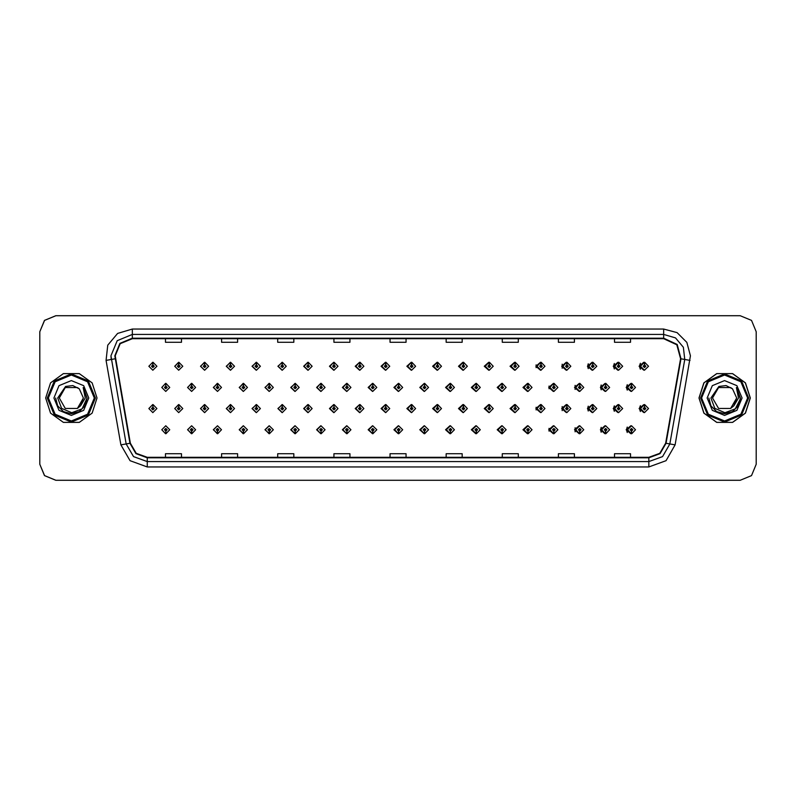<?xml version="1.0" encoding="UTF-8"?>
<svg xmlns="http://www.w3.org/2000/svg" width="796" height="796" viewBox="0 0 796 796"><rect width="100%" height="100%" fill="white"/><g stroke="black" fill="none" stroke-linecap="round" stroke-linejoin="round"><path stroke-width="1.19" d="M182.762 366.25L178.931 362.24L182.762 366.25L178.752 370.259L174.742 366.25L178.583 362.24L178.692 364.906L177.418 366.25L178.752 367.583L180.095 366.25L178.811 364.906L178.931 362.24L174.672 366.25L178.722 370.259M208.642 366.25L204.801 362.24L208.642 366.25L204.632 370.259L200.622 366.25L204.453 362.24L204.572 364.906L203.288 366.25L204.632 367.583L205.965 366.25L204.691 364.906L204.801 362.25L200.473 366.25L204.552 370.249M230.681 362.26L226.273 366.25L230.392 370.249M256.551 362.26L252.073 366.25L256.232 370.249M282.421 362.27L277.864 366.25L282.063 370.249M307.903 362.24L303.664 366.25L307.903 370.249M333.733 362.25L329.464 366.25L333.733 370.249M359.573 362.25L355.265 366.25L359.573 370.24M385.413 362.25L381.065 366.25L385.413 370.24M411.243 362.25L406.865 366.25L411.243 370.24M437.084 362.26L432.666 366.25L437.084 370.23M462.924 362.26L458.466 366.25L462.924 370.23M488.754 362.27L484.257 366.25L488.754 370.23M514.594 362.27L510.057 366.25L514.594 370.22M540.434 362.28L535.857 366.25L540.434 370.22M566.264 362.28L561.658 366.25L566.264 370.21M592.105 362.289L587.458 366.25L592.105 370.2M617.935 362.289L613.258 366.25L617.935 370.2M643.775 362.299L639.059 366.25L643.775 370.19M398.308 425.76L393.96 429.75L398.308 433.75M398.478 433.73L398.726 431.621M372.478 425.76L368.16 429.75L372.478 433.75M372.598 433.74L372.856 431.621M346.638 425.751L342.37 429.75L346.638 433.75M342.887 429.75L346.728 433.76L342.887 429.75L346.897 425.741L350.907 429.75L347.076 433.76L346.957 431.094L348.24 429.75L346.897 428.417L345.564 429.75L346.837 431.094L346.728 433.75L346.976 431.621M320.798 425.751L316.569 429.75L320.798 433.76M317.017 429.75L320.848 433.76L317.017 429.75L321.027 425.741L325.037 429.75L321.196 433.76L321.087 431.094L322.36 429.75L321.027 428.417L319.684 429.75L320.967 431.094L320.848 433.75L321.106 431.621M269.128 425.751L264.969 429.75L269.446 433.74L269.356 431.621M294.968 425.751L290.769 429.75L294.968 433.76L295.236 431.621M191.617 425.741L187.567 429.75L191.826 433.76L191.717 431.094L192.99 429.75L191.657 428.417L190.314 429.75L191.597 431.094L191.12 429.75L191.657 429.223L192.194 429.75L191.717 431.094M217.457 425.751L213.368 429.75L217.706 433.75L217.587 431.094L218.87 429.75L217.527 428.417L216.194 429.75L217.467 431.094L216.99 429.75L217.527 429.223L218.064 429.75L217.587 431.094M243.287 425.751L239.168 429.75L243.576 433.74L243.486 431.621M424.149 425.76L419.761 429.75L424.149 433.75M449.979 425.77L445.561 429.75L449.979 433.74M475.819 425.77L471.361 429.75L475.819 433.74M501.659 425.77L497.162 429.75L501.659 433.73M527.489 425.78L522.962 429.75L527.489 433.73M553.329 425.78L548.762 429.75L553.329 433.72M579.17 425.79L574.563 429.75L579.17 433.72M605 425.8L600.353 429.75L605 433.711M630.84 425.8L626.154 429.75L630.84 433.711M165.727 431.094L165.956 433.76L165.837 431.094L167.12 429.75L165.777 428.417L164.444 429.75L165.727 431.094L165.25 429.75L165.777 429.223L166.314 429.75L165.837 431.094M385.413 404.587L381.065 408.587L385.413 412.577M359.573 404.587L355.265 408.587L359.573 412.587M333.733 404.587L329.464 408.587L333.733 412.587M256.551 404.607L252.073 408.587L256.232 412.587M230.681 404.597L226.273 408.587L230.392 412.597M208.642 408.587L204.801 404.577L208.642 408.587L204.632 412.597L200.622 408.587L204.453 404.577L204.572 407.254L203.288 408.587L204.632 409.92L205.965 408.587L204.691 407.254L204.801 404.587L200.473 408.587L204.552 412.597M182.762 408.587L178.931 404.577L182.762 408.587L178.752 412.597L174.742 408.587L178.583 404.577L178.692 407.254L177.418 408.587L178.752 409.92L180.095 408.587L178.811 407.254L178.931 404.587L174.672 408.587L178.722 412.597M307.903 404.577L303.664 408.587L307.903 412.587M282.421 404.617L277.864 408.587L282.063 412.587M411.243 404.597L406.865 408.587L411.243 412.577M437.084 404.597L432.666 408.587L437.084 412.577M462.924 404.597L458.466 408.587L462.924 412.567M488.754 404.607L484.257 408.587L488.754 412.567M514.594 404.607L510.057 408.587L514.594 412.557M540.434 404.617L535.857 408.587L540.434 412.557M566.264 404.617L561.658 408.587L566.264 412.547M592.105 404.627L587.458 408.587L592.105 412.547M617.935 404.637L613.258 408.587L617.935 412.537M643.775 404.637L639.059 408.587L643.775 412.527M398.308 383.423L393.96 387.413L398.308 391.413M372.478 383.413L368.16 387.413L372.478 391.413M346.638 383.413L342.37 387.413L346.638 391.413M320.798 383.413L316.569 387.413L320.798 391.423M273.287 387.413L269.456 383.413L273.287 387.413L269.277 391.423L265.267 387.413L269.098 383.403L269.217 386.08L267.944 387.413L269.277 388.756L270.61 387.413L269.337 386.08L269.446 383.423L264.969 387.413L269.128 391.423M299.157 387.413L295.326 383.413L299.157 387.413L295.147 391.423L291.137 387.413L294.978 383.413L295.097 386.08L293.814 387.413L295.147 388.756L296.49 387.413L295.207 386.08L295.326 383.423L290.769 387.413L294.968 391.423M195.667 387.413L191.826 383.413L195.667 387.413L191.657 391.423L187.647 387.413L191.478 383.403L191.597 386.08L190.314 387.413L191.657 388.756L192.99 387.413L191.717 386.08L191.826 383.413L187.567 387.413L191.617 391.423M221.537 387.413L217.706 383.413L221.537 387.413L217.527 391.423L213.517 387.413L217.358 383.403L217.467 386.08L216.194 387.413L217.527 388.756L218.87 387.413L217.587 386.08L217.706 383.423L213.368 387.413L217.457 391.423M247.417 387.413L243.576 383.413L247.417 387.413L243.407 391.423L239.397 387.413L243.228 383.403L243.347 386.08L242.064 387.413L243.407 388.756L244.74 387.413L243.457 386.08L243.576 383.423L239.168 387.413L243.287 391.423M424.149 383.423L419.761 387.413L424.149 391.403M449.979 383.423L445.561 387.413L449.979 391.403M475.819 383.433L471.361 387.413L475.819 391.403M501.659 383.433L497.162 387.413L501.659 391.393M527.489 383.443L522.962 387.413L527.489 391.393M553.329 383.443L548.762 387.413L553.329 391.383M579.17 383.453L574.563 387.413L579.17 391.383M605 383.453L600.353 387.413L605 391.373M630.84 383.463L626.154 387.413L630.84 391.363M308.301 362.289L308.072 364.906L306.788 366.25L308.122 367.583L309.465 366.25L308.181 364.906L308.659 366.25L308.122 366.777L307.594 366.25L308.072 364.906M334.171 362.299L333.942 364.906L332.658 366.25L334.002 367.583L335.335 366.25L334.061 364.906L334.529 366.25L334.002 366.777L333.464 366.25L333.942 364.906M152.941 364.906L152.703 362.24L152.822 364.906L151.548 366.25L152.882 367.583L154.215 366.25L152.941 364.906L153.419 366.25L152.882 366.777L152.344 366.25L152.822 364.906M334.171 404.637L333.942 407.254L332.658 408.587L334.002 409.92L335.335 408.587L334.061 407.254L334.529 408.587L334.002 409.124L333.464 408.587L333.942 407.254M308.301 404.627L308.072 407.254L306.788 408.587L308.122 409.92L309.465 408.587L308.181 407.254L308.659 408.587L308.122 409.124L307.594 408.587L308.072 407.254M152.941 407.254L153.061 404.577L152.822 407.254L151.548 408.587L152.882 409.92L154.215 408.587L152.941 407.254L153.419 408.587L152.882 409.124L152.344 408.587L152.822 407.254M372.946 383.483L372.717 386.08L371.434 387.413L372.777 388.756L374.11 387.413L372.827 386.08L373.304 387.413L372.777 387.95L372.239 387.413L372.717 386.08M347.076 383.463L346.837 386.08L345.564 387.413L346.897 388.756L348.24 387.413L346.957 386.08L347.434 387.413L346.897 387.95L346.36 387.413L346.837 386.08M321.196 383.453L320.967 386.08L319.684 387.413L321.027 388.756L322.36 387.413L321.087 386.08L321.564 387.413L321.027 387.95L320.49 387.413L320.967 386.08M424.696 383.513L424.467 386.08L423.183 387.413L424.517 388.756L425.86 387.413L424.576 386.08L425.054 387.413L424.517 387.95L423.989 387.413L424.467 386.08M165.837 386.08L165.608 383.413L165.727 386.08L164.444 387.413L165.777 388.756L167.12 387.413L165.837 386.08L166.314 387.413L165.777 387.95L165.25 387.413L165.727 386.08M45.68 398L50.586 413.084L63.411 422.407L79.272 422.407L92.097 413.084L97.003 398L92.097 382.916L79.272 373.593L63.411 373.593L50.586 382.916L45.68 398L50.586 413.084L63.411 422.407L79.272 422.407L92.097 413.084L97.003 398L92.097 382.916L79.272 373.593L63.411 373.593L50.586 382.916L45.68 398M699.057 398L703.953 413.084L716.788 422.407L732.638 422.407L745.474 413.084L750.369 398L745.474 382.916L732.638 373.593L716.788 373.593L703.953 382.916L699.057 398M115.231 355.772L120.236 343.673L132.335 338.658L663.715 338.658L676.819 344.767L680.56 358.737L665.675 443.203L659.814 453.342L648.82 457.342L147.23 457.342L136.235 453.342L130.385 443.203L115.231 355.772M114.803 355.772L129.967 443.272L135.957 453.66L147.23 457.77L648.82 457.77L660.093 453.66L666.093 443.272L680.988 358.817L677.147 344.499L663.715 338.23L132.335 338.23L119.937 343.365L114.803 355.772M106.017 360.409L107.798 345.185L117.649 333.434L132.335 329.037L663.715 329.037L677.078 332.619L686.868 342.399L690.45 355.772L675.147 444.874L666.003 460.705L648.82 466.963L147.23 466.963L130.046 460.705L120.902 444.874L106.017 360.409L111.281 359.484L110.952 355.772L117.221 340.648L132.335 334.38L663.715 334.38L675.466 337.902L683.356 347.295L684.779 359.484L669.884 443.949L662.57 456.615L648.82 461.62L147.23 461.62L133.489 456.615L126.176 443.949L110.952 355.772M756.2 331.713L751.504 320.37L740.161 315.674L55.889 315.674L44.546 320.37L39.85 331.713L39.85 464.287L44.546 475.63L55.889 480.326L740.161 480.326L751.504 475.63L756.2 464.287L756.2 331.713M390.01 338.658L390.01 342.28L406.05 342.28L406.05 338.658M333.872 338.658L333.872 342.28L349.912 342.28L349.912 338.658M277.744 338.658L277.744 342.28L293.784 342.28L293.784 338.658M221.616 338.658L221.616 342.28L237.646 342.28L237.646 338.658M165.478 338.658L165.478 342.28L181.518 342.28L181.518 338.658M446.138 338.658L446.138 342.28L462.178 342.28L462.178 338.658M502.276 338.658L502.276 342.28L518.305 342.28L518.305 338.658M558.404 338.658L558.404 342.28L574.443 342.28L574.443 338.658M614.532 338.658L614.532 342.28L630.571 342.28L630.571 338.658M406.05 457.342L406.05 453.72L390.01 453.72L390.01 457.342M349.912 457.342L349.912 453.72L333.872 453.72L333.872 457.342M293.784 457.342L293.784 453.72L277.744 453.72L277.744 457.342M237.646 457.342L237.646 453.72L221.616 453.72L221.616 457.342M181.518 457.342L181.518 453.72L165.478 453.72L165.478 457.342M462.178 457.342L462.178 453.72L446.138 453.72L446.138 457.342M518.305 457.342L518.305 453.72L502.276 453.72L502.276 457.342M574.443 457.342L574.443 453.72L558.404 453.72L558.404 457.342M630.571 457.342L630.571 453.72L614.532 453.72L614.532 457.342M740.111 315.674L55.839 315.674L44.496 320.37L39.8 331.713L39.8 464.287L44.496 475.63L55.839 480.326L740.111 480.326M169.787 387.413L165.956 383.413L169.787 387.413L165.777 391.423L161.767 387.413L165.608 383.413M156.892 408.587L153.061 404.577L156.892 408.587L152.882 412.597L148.872 408.587L152.703 404.577M161.767 429.75L165.608 433.76L161.767 429.75L165.777 425.741L169.787 429.75L165.956 433.76M156.892 366.25L153.061 362.24L156.892 366.25L152.882 370.259L148.872 366.25L152.703 362.24M94.326 398L87.6 381.742L71.341 375.015L55.083 381.742L48.357 398L55.083 414.258L71.341 420.985L87.6 414.258L94.326 398M95.401 398L88.356 380.986L71.341 373.941L54.327 380.986L47.282 398L54.327 415.014L71.341 422.059L88.356 415.014L95.401 398M83.381 387.831L87.102 398L83.142 387.553L85.232 398L80.605 405.761L83.421 398L77.381 408.467L65.302 408.467L59.252 398L65.302 387.533L77.381 387.533L79.262 388.866L72.784 385.602L65.58 386.468L57.7 398L61.59 408.338L71.73 412.736L82.088 408.816L87.102 398.129M83.421 398L77.381 408.467L65.302 408.467L59.252 398L65.302 387.533L77.381 387.533L79.262 388.866L77.381 387.533L65.302 387.533L59.252 398L65.302 408.467L77.381 408.467L83.421 398L77.381 408.467L65.302 408.467L59.252 398L65.302 408.467L77.381 408.467L83.421 398L77.381 408.467L65.302 408.467L59.252 398L65.302 408.467L77.381 408.467L83.421 398L77.381 408.467L65.302 408.467L59.252 398L65.302 408.467L77.381 408.467L83.421 398L79.262 388.866M80.605 405.761L77.381 408.467L65.302 408.467L59.252 398M53.909 398L59.013 410.328L71.341 415.432L83.67 410.328L88.774 398L83.67 385.672L71.341 380.568L59.013 385.672L53.909 398M83.262 387.692L87.092 398.458L83.262 387.692L87.092 398.458L83.262 387.692L87.092 398.458L83.262 387.692L87.092 398.458L83.262 387.692L87.092 398.458L83.262 387.692L87.102 398L84.993 405.88L79.222 411.651L71.341 413.761L63.461 411.651L57.69 405.88L55.581 398M747.593 398L740.857 381.742L724.609 375.015L708.35 381.742L701.614 398L708.35 414.258L724.609 420.985L740.857 414.258L747.593 398M748.658 398L741.613 380.986L724.609 373.941L707.594 380.986L700.55 398L707.594 415.014L724.609 422.059L741.613 415.014L748.658 398M750.27 398L745.364 382.916L732.539 373.593L716.679 373.593L703.843 382.916L698.948 398L703.843 413.084L716.679 422.407L732.539 422.407L745.364 413.084L750.27 398M730.648 387.533L732.519 388.866L726.052 385.602L718.848 386.468L710.957 398L714.858 408.338L724.997 412.736L735.355 408.816L740.34 398.905L736.409 387.553L738.489 398L733.862 405.761L736.688 398L730.648 408.467M733.862 405.761L730.648 408.467L718.559 408.467L712.519 398L718.559 408.467L730.648 408.467L736.688 398L730.648 408.467L718.559 408.467L712.519 398L718.559 408.467L730.648 408.467L736.688 398L730.648 408.467L718.559 408.467L712.519 398L718.559 408.467L730.648 408.467L736.688 398L730.648 408.467L718.559 408.467L712.519 398L718.559 408.467L730.648 408.467L736.688 398L730.648 408.467L718.559 408.467L712.519 398L718.559 387.533M712.519 398L718.559 387.533L730.648 387.533L732.519 388.866L730.648 387.533L718.559 387.533L712.519 398M736.688 398L732.519 388.866M736.648 387.831L740.37 398.129M707.176 398L712.281 410.328L724.609 415.432L736.927 410.328L742.041 398L736.927 385.672L724.609 380.568L712.281 385.672L707.176 398M736.529 387.692L740.36 398.458L736.529 387.692L740.36 398.458L736.529 387.692L740.36 398.458L736.529 387.692L740.36 398.458L736.529 387.692L740.36 398.458L736.529 387.692L740.37 398L738.25 405.88L732.489 411.651L724.609 413.761L716.728 411.651L710.957 405.88L708.848 398M191.717 386.08L192.194 387.413L191.657 387.95L191.12 387.413L191.597 386.08M217.587 386.08L218.064 387.413L217.527 387.95L216.99 387.413L217.467 386.08M243.457 386.08L243.934 387.413L243.407 387.95L242.87 387.413L243.347 386.08M269.337 386.08L269.814 387.413L269.277 387.95L268.74 387.413L269.217 386.08M191.597 431.094L191.478 433.76L187.647 429.75L191.657 425.741L195.667 429.75L191.826 433.76M191.478 433.76L187.647 429.75M217.467 431.094L217.358 433.76L213.517 429.75L217.527 425.741L221.537 429.75L217.706 433.76M217.358 433.76L213.517 429.75M243.347 431.094L243.228 433.76L239.397 429.75L243.407 425.741L247.417 429.75L243.576 433.76L243.457 431.094L244.74 429.75L243.407 428.417L242.064 429.75L243.347 431.094L242.87 429.75L243.407 429.223L243.934 429.75L243.457 431.094M243.228 433.76L239.397 429.75M269.217 431.094L269.098 433.76L265.267 429.75L269.277 425.741L273.287 429.75L269.456 433.76L269.337 431.094L270.61 429.75L269.277 428.417L267.944 429.75L269.217 431.094L268.74 429.75L269.277 429.223L269.814 429.75L269.337 431.094M269.098 433.76L265.267 429.75M178.811 407.254L179.289 408.587L178.752 409.124L178.224 408.587L178.692 407.254M204.691 407.254L205.159 408.587L204.632 409.124L204.094 408.587L204.572 407.254M230.561 407.254L230.681 404.577L234.512 408.587L230.502 412.597L226.492 408.587L230.333 404.577L230.442 407.254L229.168 408.587L230.502 409.92L231.835 408.587L230.561 407.254L231.039 408.587L230.502 409.124L229.964 408.587L230.442 407.254M256.431 407.254L256.551 404.577L260.392 408.587L256.382 412.597L252.372 408.587L256.203 404.577L256.322 407.254L255.038 408.587L256.382 409.92L257.715 408.587L256.431 407.254L256.909 408.587L256.382 409.124L255.844 408.587L256.322 407.254M178.811 364.906L179.289 366.25L178.752 366.777L178.224 366.25L178.692 364.906M204.691 364.906L205.159 366.25L204.632 366.777L204.094 366.25L204.572 364.906M230.561 364.906L230.681 362.24L234.512 366.25L230.502 370.259L226.492 366.25L230.333 362.24L230.442 364.906L229.168 366.25L230.502 367.583L231.835 366.25L230.561 364.906L231.039 366.25L230.502 366.777L229.964 366.25L230.442 364.906M256.431 364.906L256.551 362.24L260.392 366.25L256.382 370.259L252.372 366.25L256.203 362.24L256.322 364.906L255.038 366.25L256.382 367.583L257.715 366.25L256.431 364.906L256.909 366.25L256.382 366.777L255.844 366.25L256.322 364.906M282.311 364.906L282.431 362.24L286.262 366.25L282.252 370.259L278.242 366.25L282.073 362.24L282.192 364.906L280.918 366.25L282.252 367.583L283.585 366.25L282.311 364.906L282.789 366.25L282.252 366.777L281.714 366.25L282.192 364.906M308.181 364.906L308.301 362.24L312.131 366.25L308.122 370.259L304.112 366.25L307.952 362.24M334.061 364.906L334.171 362.24L338.011 366.25L334.002 370.259L329.992 366.25L333.822 362.24M359.931 364.906L360.051 362.24L363.881 366.25L359.872 370.259L355.862 366.25L359.702 362.24L359.812 364.906L358.538 366.25L359.872 367.583L361.205 366.25L359.931 364.906L360.409 366.25L359.872 366.777L359.334 366.25L359.812 364.906M385.801 364.906L385.921 362.24L389.761 366.25L385.752 370.259L381.742 366.25L385.572 362.24L385.692 364.906L384.408 366.25L385.752 367.583L387.085 366.25L385.801 364.906L386.279 366.25L385.752 366.777L385.214 366.25L385.692 364.906M411.681 364.906L411.801 362.24L415.631 366.25L411.622 370.259L407.612 366.25L411.442 362.24L411.562 364.906L410.288 366.25L411.622 367.583L412.955 366.25L411.681 364.906L412.159 366.25L411.622 366.777L411.084 366.25L411.562 364.906M437.551 364.906L437.671 362.24L441.501 366.25L437.492 370.259L433.482 366.25L437.322 362.24L437.442 364.906L436.158 366.25L437.492 367.583L438.835 366.25L437.551 364.906L438.029 366.25L437.492 366.777L436.964 366.25L437.442 364.906M463.431 364.906L463.541 362.24L467.381 366.25L463.371 370.259L459.362 366.25L463.192 362.24L463.312 364.906L462.028 366.25L463.371 367.583L464.705 366.25L463.431 364.906L463.909 366.25L463.371 366.777L462.834 366.25L463.312 364.906M489.301 364.906L489.421 362.24L493.251 366.25L489.241 370.259L485.232 366.25L489.072 362.24L489.182 364.906L487.908 366.25L489.241 367.583L490.575 366.25L489.301 364.906L489.779 366.25L489.241 366.777L488.704 366.25L489.182 364.906M515.171 364.906L515.291 362.24L519.131 366.25L515.121 370.259L511.112 366.25L514.942 362.24L515.062 364.906L513.778 366.25L515.121 367.583L516.455 366.25L515.171 364.906L515.649 366.25L515.121 366.777L514.584 366.25L515.062 364.906M541.051 364.906L541.171 362.24L545.001 366.25L540.991 370.259L536.982 366.25L540.812 362.24L540.932 364.906L539.658 366.25L540.991 367.583L542.325 366.25L541.051 364.906L541.529 366.25L540.991 366.777L540.454 366.25L540.932 364.906M566.921 364.906L567.041 362.24L570.871 366.25L566.861 370.259L562.852 366.25L566.692 362.24L566.812 364.906L565.528 366.25L566.861 367.583L568.205 366.25L566.921 364.906L567.399 366.25L566.861 366.777L566.334 366.25L566.812 364.906M592.801 364.906L592.911 362.24L596.751 366.25L592.741 370.259L588.732 366.25L592.562 362.24L592.682 364.906L591.398 366.25L592.741 367.583L594.075 366.25L592.801 364.906L593.279 366.25L592.741 366.777L592.204 366.25L592.682 364.906M618.671 364.906L618.79 362.24L622.621 366.25L618.611 370.259L614.602 366.25L618.442 362.24L618.552 364.906L617.278 366.25L618.611 367.583L619.955 366.25L618.671 364.906L619.149 366.25L618.611 366.777L618.074 366.25L618.552 364.906M644.541 364.906L644.66 362.24L648.501 366.25L644.491 370.259L640.482 366.25L644.312 362.24L644.432 364.906L643.148 366.25L644.491 367.583L645.825 366.25L644.541 364.906L645.019 366.25L644.491 366.777L643.954 366.25L644.432 364.906M295.207 386.08L295.684 387.413L295.147 387.95L294.62 387.413L295.097 386.08M321.087 386.08L321.196 383.413L325.037 387.413L321.027 391.423L317.017 387.413L320.848 383.413M346.957 386.08L347.076 383.413L350.907 387.413L346.897 391.423L342.887 387.413L346.728 383.413M372.827 386.08L372.946 383.413L376.787 387.413L372.777 391.423L368.767 387.413L372.598 383.413M282.311 407.254L282.431 404.577L286.262 408.587L282.252 412.597L278.242 408.587L282.073 404.577L282.192 407.254L280.918 408.587L282.252 409.92L283.585 408.587L282.311 407.254L282.789 408.587L282.252 409.124L281.714 408.587L282.192 407.254M308.181 407.254L308.301 404.577L312.131 408.587L308.122 412.597L304.112 408.587L307.952 404.577M334.061 407.254L334.171 404.577L338.011 408.587L334.002 412.597L329.992 408.587L333.822 404.577M359.931 407.254L360.051 404.577L363.881 408.587L359.872 412.597L355.862 408.587L359.702 404.577L359.812 407.254L358.538 408.587L359.872 409.92L361.205 408.587L359.931 407.254L360.409 408.587L359.872 409.124L359.334 408.587L359.812 407.254M295.097 431.094L294.978 433.76L291.137 429.75L295.147 425.741L299.157 429.75L295.326 433.76L295.207 431.094L296.49 429.75L295.147 428.417L293.814 429.75L295.097 431.094L294.62 429.75L295.147 429.223L295.684 429.75L295.207 431.094M320.967 431.094L320.49 429.75L321.027 429.223L321.564 429.75L321.087 431.094M346.837 431.094L346.36 429.75L346.897 429.223L347.434 429.75L346.957 431.094M398.706 386.08L398.826 383.413L402.657 387.413L398.647 391.423L394.637 387.413L398.468 383.413L398.587 386.08L397.313 387.413L398.647 388.756L399.98 387.413L398.706 386.08L399.184 387.413L398.647 387.95L398.109 387.413L398.587 386.08M424.576 386.08L424.696 383.413L428.527 387.413L424.517 391.423L420.507 387.413L424.348 383.413M450.456 386.08L450.566 383.413L454.407 387.413L450.397 391.423L446.387 387.413L450.218 383.413L450.337 386.08L449.053 387.413L450.397 388.756L451.73 387.413L450.456 386.08L450.934 387.413L450.397 387.95L449.859 387.413L450.337 386.08M476.326 386.08L476.446 383.413L480.277 387.413L476.267 391.423L472.257 387.413L476.098 383.413L476.207 386.08L474.933 387.413L476.267 388.756L477.61 387.413L476.326 386.08L476.804 387.413L476.267 387.95L475.729 387.413L476.207 386.08M502.196 386.08L502.316 383.413L506.156 387.413L502.147 391.423L498.137 387.413L501.968 383.413L502.087 386.08L500.803 387.413L502.147 388.756L503.48 387.413L502.196 386.08L502.674 387.413L502.147 387.95L501.609 387.413L502.087 386.08M528.076 386.08L528.196 383.413L532.027 387.413L528.017 391.423L524.007 387.413L527.838 383.413L527.957 386.08L526.683 387.413L528.017 388.756L529.35 387.413L528.076 386.08L528.554 387.413L528.017 387.95L527.479 387.413L527.957 386.08M385.801 407.254L385.921 404.577L389.761 408.587L385.752 412.597L381.742 408.587L385.572 404.577L385.692 407.254L384.408 408.587L385.752 409.92L387.085 408.587L385.801 407.254L386.279 408.587L385.752 409.124L385.214 408.587L385.692 407.254M411.681 407.254L411.801 404.577L415.631 408.587L411.622 412.597L407.612 408.587L411.442 404.577L411.562 407.254L410.288 408.587L411.622 409.92L412.955 408.587L411.681 407.254L412.159 408.587L411.622 409.124L411.084 408.587L411.562 407.254M437.551 407.254L437.671 404.577L441.501 408.587L437.492 412.597L433.482 408.587L437.322 404.577L437.442 407.254L436.158 408.587L437.492 409.92L438.835 408.587L437.551 407.254L438.029 408.587L437.492 409.124L436.964 408.587L437.442 407.254M463.431 407.254L463.541 404.577L467.381 408.587L463.371 412.597L459.362 408.587L463.192 404.577L463.312 407.254L462.028 408.587L463.371 409.92L464.705 408.587L463.431 407.254L463.909 408.587L463.371 409.124L462.834 408.587L463.312 407.254M489.301 407.254L489.421 404.577L493.251 408.587L489.241 412.597L485.232 408.587L489.072 404.577L489.182 407.254L487.908 408.587L489.241 409.92L490.575 408.587L489.301 407.254L489.779 408.587L489.241 409.124L488.704 408.587L489.182 407.254M515.171 407.254L515.291 404.577L519.131 408.587L515.121 412.597L511.112 408.587L514.942 404.577L515.062 407.254L513.778 408.587L515.121 409.92L516.455 408.587L515.171 407.254L515.649 408.587L515.121 409.124L514.584 408.587L515.062 407.254M372.717 431.094L372.598 433.76L368.767 429.75L372.777 425.741L376.787 429.75L372.946 433.76L372.827 431.094L374.11 429.75L372.777 428.417L371.434 429.75L372.717 431.094L372.239 429.75L372.777 429.223L373.304 429.75L372.827 431.094M398.587 431.094L398.468 433.76L394.637 429.75L398.647 425.741L402.657 429.75L398.826 433.76L398.706 431.094L399.98 429.75L398.647 428.417L397.313 429.75L398.587 431.094L398.109 429.75L398.647 429.223L399.184 429.75L398.706 431.094M424.467 431.094L424.348 433.76L420.507 429.75L424.517 425.741L428.527 429.75L424.696 433.76L424.576 431.094L425.86 429.75L424.517 428.417L423.183 429.75L424.467 431.094L423.989 429.75L424.517 429.223L425.054 429.75L424.576 431.094M450.337 431.094L450.218 433.76L446.387 429.75L450.397 425.741L454.407 429.75L450.566 433.76L450.456 431.094L451.73 429.75L450.397 428.417L449.053 429.75L450.337 431.094L449.859 429.75L450.397 429.223L450.934 429.75L450.456 431.094M476.207 431.094L476.098 433.76L472.257 429.75L476.267 425.741L480.277 429.75L476.446 433.76L476.326 431.094L477.61 429.75L476.267 428.417L474.933 429.75L476.207 431.094L475.729 429.75L476.267 429.223L476.804 429.75L476.326 431.094M502.087 431.094L501.968 433.76L498.137 429.75L502.147 425.741L506.156 429.75L502.316 433.76L502.196 431.094L503.48 429.75L502.147 428.417L500.803 429.75L502.087 431.094L501.609 429.75L502.147 429.223L502.674 429.75L502.196 431.094M553.946 386.08L554.066 383.413L557.897 387.413L553.887 391.423L549.877 387.413L553.717 383.413L553.837 386.08L552.553 387.413L553.887 388.756L555.23 387.413L553.946 386.08L554.424 387.413L553.887 387.95L553.359 387.413L553.837 386.08M579.826 386.08L579.936 383.413L583.776 387.413L579.767 391.423L575.757 387.413L579.587 383.413L579.707 386.08L578.433 387.413L579.767 388.756L581.1 387.413L579.826 386.08L580.304 387.413L579.767 387.95L579.229 387.413L579.707 386.08M605.696 386.08L605.816 383.413L609.646 387.413L605.637 391.423L601.627 387.413L605.467 383.413L605.577 386.08L604.303 387.413L605.637 388.756L606.98 387.413L605.696 386.08L606.174 387.413L605.637 387.95L605.109 387.413L605.577 386.08M631.566 386.08L631.686 383.413L635.526 387.413L631.517 391.423L627.507 387.413L631.337 383.413L631.457 386.08L630.173 387.413L631.517 388.756L632.85 387.413L631.566 386.08L632.044 387.413L631.517 387.95L630.979 387.413L631.457 386.08M541.051 407.254L541.171 404.577L545.001 408.587L540.991 412.597L536.982 408.587L540.812 404.577L540.932 407.254L539.658 408.587L540.991 409.92L542.325 408.587L541.051 407.254L541.529 408.587L540.991 409.124L540.454 408.587L540.932 407.254M566.921 407.254L567.041 404.577L570.871 408.587L566.861 412.597L562.852 408.587L566.692 404.577L566.812 407.254L565.528 408.587L566.861 409.92L568.205 408.587L566.921 407.254L567.399 408.587L566.861 409.124L566.334 408.587L566.812 407.254M592.801 407.254L592.911 404.577L596.751 408.587L592.741 412.597L588.732 408.587L592.562 404.577L592.682 407.254L591.398 408.587L592.741 409.92L594.075 408.587L592.801 407.254L593.279 408.587L592.741 409.124L592.204 408.587L592.682 407.254M618.671 407.254L618.79 404.577L622.621 408.587L618.611 412.597L614.602 408.587L618.442 404.577L618.552 407.254L617.278 408.587L618.611 409.92L619.955 408.587L618.671 407.254L619.149 408.587L618.611 409.124L618.074 408.587L618.552 407.254M644.541 407.254L644.66 404.577L648.501 408.587L644.491 412.597L640.482 408.587L644.312 404.577L644.432 407.254L643.148 408.587L644.491 409.92L645.825 408.587L644.541 407.254L645.019 408.587L644.491 409.124L643.954 408.587L644.432 407.254M527.957 431.094L527.838 433.76L524.007 429.75L528.017 425.741L532.027 429.75L528.196 433.76L528.076 431.094L529.35 429.75L528.017 428.417L526.683 429.75L527.957 431.094L527.479 429.75L528.017 429.223L528.554 429.75L528.076 431.094M553.837 431.094L553.717 433.76L549.877 429.75L553.887 425.741L557.897 429.75L554.066 433.76L553.946 431.094L555.23 429.75L553.887 428.417L552.553 429.75L553.837 431.094L553.359 429.75L553.887 429.223L554.424 429.75L553.946 431.094M579.707 431.094L579.587 433.76L575.757 429.75L579.767 425.741L583.776 429.75L579.936 433.76L579.826 431.094L581.1 429.75L579.767 428.417L578.433 429.75L579.707 431.094L579.229 429.75L579.767 429.223L580.304 429.75L579.826 431.094M605.577 431.094L605.467 433.76L601.627 429.75L605.637 425.741L609.646 429.75L605.816 433.76L605.696 431.094L606.98 429.75L605.637 428.417L604.303 429.75L605.577 431.094L605.109 429.75L605.637 429.223L606.174 429.75L605.696 431.094M631.457 431.094L631.337 433.76L627.507 429.75L631.517 425.741L635.526 429.75L631.686 433.76L631.566 431.094L632.85 429.75L631.517 428.417L630.173 429.75L631.457 431.094L630.979 429.75L631.517 429.223L632.044 429.75L631.566 431.094M663.715 329.037L663.715 338.23M111.281 359.484L115.072 358.817M147.23 466.963L147.23 457.77M648.82 457.77L648.82 466.963M666.093 443.272L675.147 444.874M120.902 444.874L129.967 443.272M680.988 358.817L690.042 360.409M132.335 329.037L132.335 338.23M230.681 404.577L234.512 408.587M256.551 404.577L260.392 408.587M230.681 362.24L234.512 366.25M256.551 362.24L260.392 366.25M282.431 362.24L286.262 366.25M308.301 362.24L312.131 366.25M334.171 362.24L338.011 366.25M360.051 362.24L363.881 366.25M385.921 362.24L389.761 366.25M411.801 362.24L415.631 366.25M437.671 362.24L441.501 366.25M463.541 362.24L467.381 366.25M489.421 362.24L493.251 366.25M515.291 362.24L519.131 366.25M536.106 367.623L536.106 364.866M541.171 362.24L545.001 366.25M562.205 368.269L562.205 364.22M567.041 362.24L570.871 366.25M588.284 368.687L587.657 366.25L588.284 363.802M592.911 362.24L596.751 366.25M614.333 368.976L613.537 366.25L614.333 363.513M618.79 362.24L622.621 366.25M640.362 369.205L639.407 366.25L640.362 363.284M644.66 362.24L648.501 366.25M321.196 383.413L325.037 387.413M347.076 383.413L350.907 387.413M372.946 383.413L376.787 387.413M282.431 404.577L286.262 408.587M308.301 404.577L312.131 408.587M334.171 404.577L338.011 408.587M360.051 404.577L363.881 408.587M294.978 433.76L291.137 429.75M398.826 383.413L402.657 387.413M424.696 383.413L428.527 387.413M450.566 383.413L454.407 387.413M476.446 383.413L480.277 387.413M502.316 383.413L506.156 387.413M528.196 383.413L532.027 387.413M385.921 404.577L389.761 408.587M411.801 404.577L415.631 408.587M437.671 404.577L441.501 408.587M463.541 404.577L467.381 408.587M489.421 404.577L493.251 408.587M515.291 404.577L519.131 408.587M372.598 433.76L368.767 429.75M398.468 433.76L394.637 429.75M424.348 433.76L420.507 429.75M450.218 433.76L446.387 429.75M476.098 433.76L472.257 429.75M501.968 433.76L498.137 429.75M549.001 388.786L549.001 386.04M554.066 383.413L557.897 387.413M575.11 389.443L575.11 385.383M579.936 383.413L583.776 387.413M601.189 389.851L600.562 387.413L601.189 384.975M605.816 383.413L609.646 387.413M627.228 390.149L626.432 387.413L627.228 384.677M631.686 383.413L635.526 387.413M536.106 409.96L536.106 407.214M541.171 404.577L545.001 408.587M562.205 410.617L562.205 406.557M567.041 404.577L570.871 408.587M588.284 411.025L587.657 408.587L588.284 406.149M592.911 404.577L596.751 408.587M614.333 411.323L613.537 408.587L614.333 405.851M618.79 404.577L622.621 408.587M640.362 411.542L639.407 408.587L640.362 405.622M644.66 404.577L648.501 408.587M527.838 433.76L524.007 429.75M549.001 431.134L549.001 428.377M553.717 433.76L549.877 429.75M575.11 431.78L575.11 427.731M579.587 433.76L575.757 429.75M601.189 432.198L600.562 429.75L601.189 427.313M605.467 433.76L601.627 429.75M627.228 432.487L626.432 429.75L627.228 427.024M631.337 433.76L627.507 429.75"/></g></svg>
